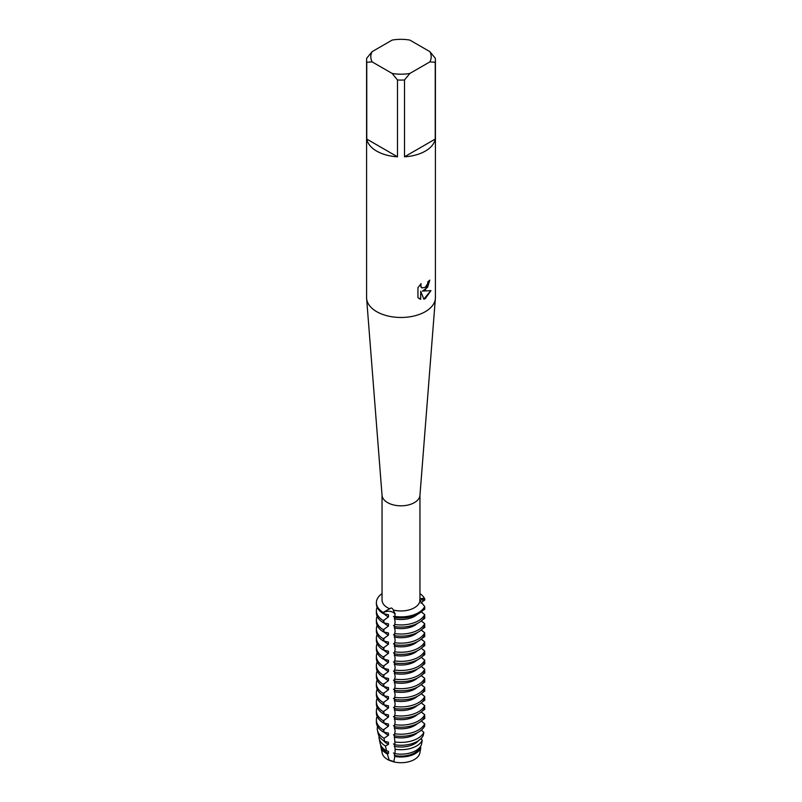 <?xml version="1.0" encoding="UTF-8"?>
<svg xmlns="http://www.w3.org/2000/svg" width="802" height="802" viewBox="0 0 802 802"><rect width="100%" height="100%" fill="white"/><g stroke="black" fill="none" stroke-linecap="round" stroke-linejoin="round"><path stroke-width="1.2" d="M383.366 620.638A24.611 14.215 180 0 1 376.389 610.723L376.389 612.838A24.611 14.215 0 0 0 383.366 622.753L383.366 620.638L388.479 616.878L388.479 614.763L383.897 613.71L383.897 612.327L383.366 612.588L383.897 612.327A6.677 3.86 180 0 1 390.674 611.485A6.677 3.86 180 0 1 395.085 614.573A6.677 3.86 0 0 0 390.213 611.405A6.677 3.86 0 0 0 383.897 612.327A14.737 3.118 98.8 0 0 383.897 611.996L390.103 608.497M382.043 495.115L382.043 600.006A18.957 10.947 180 0 0 389.842 608.858C391.045 607.465 392.188 607.846 393.291 610.011L395.135 613.971L394.624 617.46A24.611 14.215 0 0 0 418.403 613.781A24.611 14.215 0 0 0 424.689 607.595L424.689 606.533L419.887 600.508M419.777 753.299L420.829 747.805A20.301 11.719 180 0 1 415.356 753.569A20.301 11.719 180 0 1 394.774 756.436L393.822 761.9A18.957 10.947 180 0 0 414.403 759.504A18.957 10.947 180 0 0 419.777 753.289A18.957 10.947 180 0 1 414.403 759.504A18.957 10.947 180 0 1 393.812 761.9L389.321 760.396L393.812 761.9A6.677 3.86 0 0 0 389.321 760.396A18.957 10.947 180 0 1 382.323 749.88M429.862 51.639L435.235 58.185A34.416 19.87 180 0 1 435.416 60.21L435.416 297.612A34.416 19.87 180 0 1 435.376 298.504L419.947 495.365A18.957 10.947 180 0 1 414.403 502.613A18.957 10.947 180 0 1 394.143 505.08A18.957 10.947 180 0 1 382.053 495.365L366.624 298.504A34.416 19.87 180 0 1 366.584 297.612L366.584 60.21A34.416 19.87 180 0 1 366.765 58.185L372.138 51.639L392.128 40.1A30.195 17.433 180 0 1 409.872 40.1L429.862 51.639A30.195 17.433 180 0 1 429.862 61.894L435.235 62.235L435.235 139.067A34.416 19.87 180 0 1 425.331 151.097A34.416 19.87 180 0 1 404.509 156.811L404.509 79.969A34.416 19.87 180 0 1 397.491 79.969L397.491 156.811A34.416 19.87 180 0 1 366.765 139.067L366.765 62.235A34.416 19.87 180 0 1 366.584 60.21M419.857 598.863L419.857 601.159A18.957 10.947 180 0 1 414.403 607.746A18.957 10.947 180 0 1 393.291 610.011M435.376 298.504A34.416 19.87 180 0 1 425.331 311.657A34.416 19.87 180 0 1 388.549 316.128A34.416 19.87 180 0 1 366.624 298.504M425.331 289.983L422.383 291.106L430.955 290.615L425.331 298.585L423.877 299.196L420.709 291.206L420.709 299.296L417.942 297.662L417.942 287.687L421.13 283.617L420.699 285.602L421.882 287.958L425.331 287.296L427.586 283.738L427.917 281.662A34.416 19.87 0 0 0 429.842 280.119L425.331 289.983M418.403 612.728A24.611 14.215 180 0 1 394.624 616.397L394.624 616.397A24.611 14.215 180 0 0 418.403 612.728A24.611 14.215 180 0 0 424.689 606.533A24.611 14.215 180 0 1 418.403 612.728M376.389 602.673L376.389 603.736A24.611 14.215 0 0 0 383.366 613.65L383.366 612.588A24.611 14.215 180 0 1 382.043 593.61A24.611 14.215 180 0 0 376.389 602.673A24.611 14.215 180 0 0 383.366 612.588L383.897 611.996M429.742 280.209L427.616 287.296L422.383 291.106M421.832 287.928L420.91 286.966L420.92 283.828M419.195 298.675L420.609 299.236L420.709 291.206M423.847 299.116L430.824 290.645M419.957 598.733L422.865 598.362L424.779 598.994L422.814 599.305A12.722 10.035 -24.9 0 1 422.865 598.362M422.814 601.32L424.779 600.056L424.779 598.994A24.611 14.215 180 0 0 419.957 593.61A24.611 14.215 180 0 1 424.779 598.994L422.814 599.305A6.677 3.86 0 0 0 419.857 601.109A6.677 3.86 180 0 1 422.814 599.305L422.814 601.32L420.96 603.164M366.765 62.235L372.138 61.894A30.195 17.433 180 0 1 372.138 51.639M372.138 61.894L392.128 73.433L397.491 79.969M404.509 79.969L409.872 73.433A30.195 17.433 180 0 1 392.128 73.433M409.872 73.433L429.862 61.894M435.416 60.21A34.416 19.87 180 0 1 435.235 62.235M397.491 156.811L366.765 139.067M435.235 139.067L404.509 156.811M424.689 607.014L424.779 609.159L422.113 611.044M421.341 602.723A24.611 14.215 180 0 1 424.428 606.352M421.992 611.154L421.351 611.816M424.689 616.116L424.779 618.272L422.113 620.146M421.391 611.866A24.611 14.215 180 0 1 422.724 613.149M421.992 620.257L421.351 620.928M424.689 625.229L424.779 627.375L422.113 629.249M421.391 620.969A24.611 14.215 180 0 1 422.724 622.252M421.992 629.359L421.351 630.031M424.689 634.332L424.779 636.477L422.113 638.362M421.391 630.071A24.611 14.215 180 0 1 422.724 631.354M421.992 638.472L421.351 639.134M424.689 643.435L424.779 645.59L422.113 647.465M421.391 639.184A24.611 14.215 180 0 1 422.724 640.467M421.992 647.575L421.351 648.247M424.689 652.547L424.779 654.693L422.113 656.567M421.391 648.287A24.611 14.215 180 0 1 422.724 649.57M421.992 656.678L421.351 657.349M424.689 661.65L424.779 663.795L422.113 665.68M421.391 657.389A24.611 14.215 180 0 1 422.724 658.673M421.992 665.79L421.351 666.462M424.689 670.753L424.779 672.908L422.113 674.783M421.391 666.502A24.611 14.215 180 0 1 422.724 667.785M421.992 674.893L421.351 675.565M424.689 679.865L424.779 682.011L422.113 683.895M421.391 675.605A24.611 14.215 180 0 1 422.724 676.888M421.992 684.006L421.351 684.667M424.689 688.968L424.779 691.113L422.113 692.998M421.391 684.707A24.611 14.215 180 0 1 422.724 685.991M421.992 693.108L421.351 693.78M424.689 698.071L424.779 700.226L422.113 702.101M421.391 693.82A24.611 14.215 180 0 1 422.724 695.103M421.992 702.211L421.351 702.883M424.689 707.184L424.779 709.329L422.113 711.214M421.391 702.923A24.611 14.215 180 0 1 422.724 704.206M421.992 711.324L421.351 711.986M424.689 716.286L424.779 718.432L422.113 720.316M421.391 712.026A24.611 14.215 180 0 1 422.724 713.309M421.992 720.427L421.351 721.098M423.366 728.046L422.113 729.419M421.992 729.529L421.351 730.201M421.621 737.92L421.351 739.304M388.479 616.878A19.459 11.228 180 0 1 387.246 616.227A19.459 11.228 180 0 1 383.978 613.72M424.689 614.583A24.611 14.215 180 0 1 418.403 620.768A24.611 14.215 180 0 1 394.624 624.447L394.624 626.573A24.611 14.215 0 0 0 418.403 622.893A24.611 14.215 0 0 0 424.689 616.698L424.689 614.583L421.301 611.766M376.389 610.723A24.611 14.215 180 0 1 377.14 607.224M383.366 629.74A24.611 14.215 180 0 1 376.389 619.826L376.389 621.951A24.611 14.215 0 0 0 383.366 631.856L383.366 629.74L388.479 625.991A19.459 11.228 180 0 1 387.246 625.339A19.459 11.228 180 0 1 383.978 622.823M388.479 625.991L388.479 623.866L383.366 622.753M424.689 623.685A24.611 14.215 180 0 1 418.403 629.871A24.611 14.215 180 0 1 394.624 633.55L394.624 635.675A24.611 14.215 0 0 0 418.403 631.996A24.611 14.215 0 0 0 424.689 625.811L424.689 623.685L421.301 620.878M376.389 619.826A24.611 14.215 180 0 1 377.14 616.337M383.366 638.843A24.611 14.215 180 0 1 376.389 628.928L376.389 631.054A24.611 14.215 0 0 0 383.366 640.968L383.366 638.843L388.479 635.094A19.459 11.228 180 0 1 387.246 634.442A19.459 11.228 180 0 1 383.978 631.936M388.479 635.094L388.479 632.978L383.366 631.856M424.689 632.798A24.611 14.215 180 0 1 418.403 638.983A24.611 14.215 180 0 1 394.624 642.663L394.624 644.778A24.611 14.215 0 0 0 418.403 641.099A24.611 14.215 0 0 0 424.689 634.913L424.689 632.798L421.301 629.981M376.389 628.928A24.611 14.215 180 0 1 377.14 625.44M383.366 647.956A24.611 14.215 180 0 1 376.389 638.041L376.389 640.156A24.611 14.215 0 0 0 383.366 650.071L383.366 647.956L388.479 644.196A19.459 11.228 180 0 1 387.246 643.545A19.459 11.228 180 0 1 383.978 641.039M388.479 644.196L388.479 642.081L383.366 640.968M424.689 641.901A24.611 14.215 180 0 1 418.403 648.086A24.611 14.215 180 0 1 394.624 651.765L394.624 653.891A24.611 14.215 0 0 0 418.403 650.211A24.611 14.215 0 0 0 424.689 644.026L424.689 641.901L421.301 639.084M376.389 638.041A24.611 14.215 180 0 1 377.14 634.542M383.366 657.059A24.611 14.215 180 0 1 376.389 647.144L376.389 649.269A24.611 14.215 0 0 0 383.366 659.174L383.366 657.059L388.479 653.309A19.459 11.228 180 0 1 387.246 652.658A19.459 11.228 180 0 1 383.978 650.141M388.479 653.309L388.479 651.184L383.366 650.071M424.689 651.003A24.611 14.215 180 0 1 418.403 657.199A24.611 14.215 180 0 1 394.624 660.868L394.624 662.993A24.611 14.215 0 0 0 418.403 659.314A24.611 14.215 0 0 0 424.689 653.129L424.689 651.003L421.301 648.196M376.389 647.144A24.611 14.215 180 0 1 377.14 643.655M383.366 666.161A24.611 14.215 180 0 1 376.389 656.247L376.389 658.372A24.611 14.215 0 0 0 383.366 668.287L383.366 666.161L388.479 662.412A19.459 11.228 180 0 1 387.246 661.76A19.459 11.228 180 0 1 383.978 659.254M388.479 662.412L388.479 660.297L383.366 659.174M424.689 660.116A24.611 14.215 180 0 1 418.403 666.302A24.611 14.215 180 0 1 394.624 669.981L394.624 672.096A24.611 14.215 0 0 0 418.403 668.417A24.611 14.215 0 0 0 424.689 662.231L424.689 660.116L421.301 657.299M376.389 656.247A24.611 14.215 180 0 1 377.14 652.758M383.366 675.274A24.611 14.215 180 0 1 376.389 665.359L376.389 667.475A24.611 14.215 0 0 0 383.366 677.389L383.366 675.274L388.479 671.515A19.459 11.228 180 0 1 387.246 670.863A19.459 11.228 180 0 1 383.978 668.357M388.479 671.515L388.479 669.399L383.366 668.287M424.689 669.219A24.611 14.215 180 0 1 418.403 675.404A24.611 14.215 180 0 1 394.624 679.083L394.624 681.209A24.611 14.215 0 0 0 418.403 677.53A24.611 14.215 0 0 0 424.689 671.344L424.689 669.219L421.301 666.402M376.389 665.359A24.611 14.215 180 0 1 377.14 661.861M383.366 684.377A24.611 14.215 180 0 1 376.389 674.462L376.389 676.587A24.611 14.215 0 0 0 383.366 686.492L383.366 684.377L388.479 680.627A19.459 11.228 180 0 1 387.246 679.976A19.459 11.228 180 0 1 383.978 677.469M388.479 680.627L388.479 678.502L383.366 677.389M424.689 678.322A24.611 14.215 180 0 1 418.403 684.517A24.611 14.215 180 0 1 394.624 688.186L394.624 690.311A24.611 14.215 0 0 0 418.403 686.632A24.611 14.215 0 0 0 424.689 680.447L424.689 678.322L421.301 675.515M376.389 674.462A24.611 14.215 180 0 1 377.14 670.973M383.366 693.479A24.611 14.215 180 0 1 376.389 683.565L376.389 685.69A24.611 14.215 0 0 0 383.366 695.605L383.366 693.479L388.479 689.73A19.459 11.228 180 0 1 387.246 689.078A19.459 11.228 180 0 1 383.978 686.572M388.479 689.73L388.479 687.615L383.366 686.492M424.689 687.434A24.611 14.215 180 0 1 418.403 693.62A24.611 14.215 180 0 1 394.624 697.299L394.624 699.414A24.611 14.215 0 0 0 418.403 695.735A24.611 14.215 0 0 0 424.689 689.55L424.689 687.434L421.301 684.617M376.389 683.565A24.611 14.215 180 0 1 377.14 680.076M383.366 702.592A24.611 14.215 180 0 1 376.389 692.677L376.389 694.793A24.611 14.215 0 0 0 383.366 704.707L383.366 702.592L388.479 698.843A19.459 11.228 180 0 1 387.246 698.181A19.459 11.228 180 0 1 383.978 695.675M388.479 698.833L388.479 696.717L383.366 695.605M424.689 696.537A24.611 14.215 180 0 1 418.403 702.722A24.611 14.215 180 0 1 394.624 706.402L394.624 708.527A24.611 14.215 0 0 0 418.403 704.848A24.611 14.215 0 0 0 424.689 698.662L424.689 696.537L421.301 693.72M376.389 692.677A24.611 14.215 180 0 1 377.14 689.179M383.366 711.695A24.611 14.215 180 0 1 376.389 701.78L376.389 703.905A24.611 14.215 0 0 0 383.366 713.81L383.366 711.695L388.479 707.945A19.459 11.228 180 0 1 387.246 707.294A19.459 11.228 180 0 1 383.978 704.788M388.479 707.945L388.479 705.82L383.366 704.707M424.689 705.64A24.611 14.215 180 0 1 418.403 711.835A24.611 14.215 180 0 1 394.624 715.504L394.624 717.63A24.611 14.215 0 0 0 418.403 713.95A24.611 14.215 0 0 0 424.689 707.765L424.689 705.64L421.301 702.833M376.389 701.78A24.611 14.215 180 0 1 377.14 698.291M383.366 720.798A24.611 14.215 180 0 1 376.389 710.883L376.389 713.008A24.611 14.215 0 0 0 383.366 722.923L383.366 720.798L388.479 717.048A19.459 11.228 180 0 1 387.246 716.397A19.459 11.228 180 0 1 383.978 713.89M388.479 717.048L388.479 714.933L383.366 713.81M424.689 714.752A24.611 14.215 180 0 1 418.403 720.938A24.611 14.215 180 0 1 394.624 724.617L394.624 726.732A24.611 14.215 0 0 0 418.403 723.053A24.611 14.215 0 0 0 424.689 716.868L424.689 714.752L421.301 711.935M376.389 710.883A24.611 14.215 180 0 1 377.14 707.394M383.366 729.91A24.611 14.215 180 0 1 376.389 719.995L376.389 722.111A24.611 14.215 0 0 0 383.366 732.025L383.366 729.91L388.479 726.161A19.459 11.228 180 0 1 387.246 725.499A19.459 11.228 180 0 1 383.978 722.993M388.479 726.151L388.479 724.036L383.366 722.923M424.689 723.855A24.611 14.215 180 0 1 418.403 730.041A24.611 14.215 180 0 1 394.624 733.72L394.624 735.845A24.611 14.215 0 0 0 418.403 732.166A24.611 14.215 0 0 0 424.689 725.98L424.689 723.855L421.301 721.038M376.389 719.995A24.611 14.215 180 0 1 377.14 716.497M384.018 738.271A23.739 13.704 180 0 1 377.431 730.321L378.103 733.539A23.068 13.313 0 0 0 384.549 741.289L384.018 738.271L388.479 735.264A19.459 11.228 180 0 1 387.246 734.612A19.459 11.228 180 0 1 383.978 732.106M388.479 735.264L388.479 733.138L383.366 732.025M423.857 732.386A23.739 13.704 180 0 1 417.782 738.381A23.739 13.704 180 0 1 394.855 741.93L395.035 744.817A23.068 13.313 0 0 0 417.311 741.369A23.068 13.313 0 0 0 423.225 735.504L423.857 732.386L421.301 730.151M377.431 730.321A23.739 13.704 180 0 1 377.572 726.472M385.461 745.99A22.025 12.712 180 0 1 385.431 745.97A22.025 12.712 180 0 1 379.135 738.502L380.178 743.494A20.972 12.11 0 0 0 386.173 750.602A20.972 12.11 0 0 0 386.524 750.802L385.461 745.99L388.479 744.366L388.479 742.251L384.549 741.289M388.479 744.366A19.459 11.228 180 0 1 387.246 743.715A19.459 11.228 180 0 1 383.396 740.557M422.283 740.246A22.025 12.712 180 0 1 416.569 745.97A22.025 12.712 180 0 1 395.155 749.238L394.995 753.649A20.972 12.11 0 0 0 415.827 750.602A20.972 12.11 0 0 0 421.381 744.898L422.283 740.246L420.86 738.722M379.135 738.502A22.025 12.712 180 0 1 379.045 736.025M387.306 753.94A20.301 11.719 180 0 1 386.644 753.569A20.301 11.719 180 0 1 380.84 746.682L382.173 753.078A18.957 10.947 180 0 0 389.321 760.396L387.306 753.94L388.479 753.479L388.479 751.354L386.524 750.802M388.479 753.469A19.459 11.228 180 0 1 387.246 752.817A19.459 11.228 180 0 1 381.922 747.073M380.84 746.682A20.301 11.719 180 0 1 380.699 745.088M420.829 747.795L420.198 746.913M394.283 744.196L395.155 749.238M395.135 753.78L393.461 752.998M394.283 753.299L394.774 756.436M383.897 729.309L383.897 732.096M383.897 720.206L383.897 722.983M383.897 711.103L383.897 713.88M383.897 701.991L383.897 704.778M383.897 692.888L383.897 695.665M383.897 683.775L383.897 686.562M383.897 674.672L383.897 677.459M383.897 665.57L383.897 668.347M383.897 656.457L383.897 659.244M383.897 647.354L383.897 650.141M383.897 638.252L383.897 641.029M383.897 629.139L383.897 631.926M383.897 620.036L383.897 622.823M394.945 617.44L393.461 616.407M394.283 616.708L395.155 622.101L394.624 624.447M394.945 626.542L393.461 625.51M394.283 625.811L395.155 631.204L394.624 633.55M394.945 635.645L393.461 634.613M394.283 634.923L395.155 640.317L394.624 642.663M394.945 644.758L393.461 643.725M394.283 644.026L395.155 649.419L394.624 651.765M394.945 653.861L393.461 652.828M394.283 653.129L395.155 658.522L394.624 660.868M394.945 662.963L393.461 661.931M394.283 662.241L395.155 667.635L394.624 669.981M394.945 672.076L393.461 671.043M394.283 671.344L395.155 676.738L394.624 679.083M394.945 681.179L393.461 680.146M394.283 680.447L395.155 685.84L394.624 688.186M394.945 690.281L393.461 689.249M394.283 689.56L395.155 694.953L394.624 697.299M394.945 699.394L393.461 698.362M394.283 698.662L395.155 704.056L394.624 706.402M394.945 708.497L393.461 707.464M394.283 707.765L395.155 713.158L394.624 715.504M394.945 717.6L393.461 716.567M394.283 716.878L395.155 722.271L394.624 724.617M394.945 726.712L393.461 725.68M394.283 725.98L395.155 731.374L394.624 733.72M394.945 735.815L393.461 734.782M394.283 735.083L394.855 741.93M394.945 744.918L393.461 743.885M383.897 613.71L383.366 613.65M420.078 747.073A19.459 11.228 180 0 1 394.283 755.424M418.604 740.557A19.459 11.228 180 0 1 394.283 746.311M417.391 732.717A19.459 11.228 180 0 1 394.283 737.208M417.391 723.615A19.459 11.228 180 0 1 394.283 728.106M417.391 714.502A19.459 11.228 180 0 1 394.283 718.993M417.391 705.399A19.459 11.228 180 0 1 394.283 709.89M417.391 696.296A19.459 11.228 180 0 1 394.283 700.788M417.391 687.184A19.459 11.228 180 0 1 394.283 691.675M417.391 678.081A19.459 11.228 180 0 1 394.283 682.572M417.391 668.978A19.459 11.228 180 0 1 394.283 673.469M417.391 659.866A19.459 11.228 180 0 1 394.283 664.357M417.391 650.763A19.459 11.228 180 0 1 394.283 655.254M417.391 641.66A19.459 11.228 180 0 1 394.283 646.141M417.391 632.547A19.459 11.228 180 0 1 394.283 637.039M417.391 623.445A19.459 11.228 180 0 1 394.283 627.936M417.391 614.342A19.459 11.228 180 0 1 394.283 618.823M419.957 598.573L419.957 495.115"/></g></svg>
